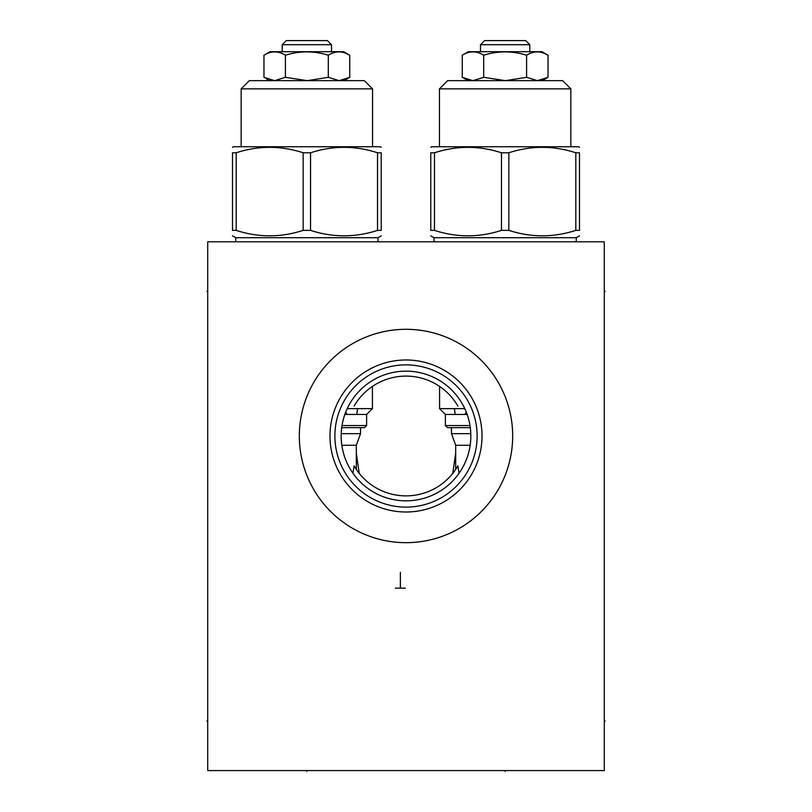 <?xml version="1.0" encoding="UTF-8"?>
<svg xmlns="http://www.w3.org/2000/svg" width="812" height="812" viewBox="0 0 812 812"><rect width="100%" height="100%" fill="white"/><g stroke="black" fill="none" stroke-linecap="round" stroke-linejoin="round"><path stroke-width="1.22" d="M207.71 241.803L207.71 770.578L604.29 770.578L604.29 241.803L207.71 241.803M470.767 432.867L470.544 429.761M470.168 426.686L469.661 423.691M469.661 423.661L469.011 420.707M468.24 417.825L467.367 415.033M467.316 414.902L466.382 412.354M465.306 409.776L464.789 408.629L439.576 408.629L439.576 386.41M460.384 471.295L461.683 469.214M462.941 467.001L464.088 464.799M464.159 464.667L465.306 462.211M466.382 459.633L467.326 457.054M467.367 456.943L468.24 454.152M469.011 451.279L469.661 448.315M469.671 448.275L470.168 445.291M470.544 442.225L470.767 439.119M352.936 473.254L354.093 465.855A59.885 59.885 0 0 0 457.907 465.855L459.064 473.254M445.463 481.039L448.001 478.674M448.995 477.679L449.929 476.685M450.315 476.268L451.117 475.365M452.233 474.046L453.37 472.625M453.411 472.574L454.517 471.092M470.798 433.679L451.472 433.679L455.684 445.25L455.684 469.417L456.791 467.712M354.093 406.122A59.885 59.885 0 0 1 457.907 406.122M356.803 414.445L357.595 408.629M360.711 475.162L359.229 473.396L356.316 453.147M365.573 480.166L364.73 479.384M362.639 477.294L361.533 476.106M347.049 414.445L345.709 412.12M355.209 467.712L356.336 469.458L356.316 445.25L360.528 433.679L360.528 427.66M357.483 471.092L358.599 472.584M358.63 472.625L359.767 474.046M360.883 475.365L361.685 476.268M362.071 476.685L363.005 477.679M363.999 478.674L366.537 481.039M341.233 439.119L341.456 442.225M341.832 445.291L342.339 448.295M342.339 448.315L342.989 451.279M343.76 454.152L344.633 456.943M344.684 457.085L345.618 459.633M346.694 462.211L347.84 464.667M347.922 464.819L349.058 467.001M350.317 469.214L351.616 471.295M342.004 425.549L366.608 425.549L366.608 414.445L372.424 408.629L347.211 408.629L346.694 409.776M345.618 412.354L344.674 414.922M344.633 415.033L343.76 417.825M342.989 420.707L342.339 423.661M342.329 423.712L341.832 426.686M341.456 429.761L341.233 432.867M455.684 453.147L452.771 473.396L451.289 475.162M450.467 476.106L446.427 480.166M454.405 408.629L455.197 414.445M466.291 412.12L464.951 414.445M299.323 435.993A106.676 106.676 0 0 1 406 329.307A106.676 106.676 0 0 1 512.676 435.993A106.676 106.676 0 0 1 406 542.67A106.676 106.676 0 0 1 299.323 435.993M329.987 435.993A76.013 76.013 0 0 1 406 359.98A76.013 76.013 0 0 1 482.013 435.993A76.013 76.013 0 0 1 406 512.007A76.013 76.013 0 0 1 329.987 435.993M334.879 435.993A71.121 71.121 0 0 1 406 364.872A71.121 71.121 0 0 1 477.121 435.993A71.121 71.121 0 0 1 406 507.114A71.121 71.121 0 0 1 334.879 435.993M341.162 435.993A64.838 64.838 0 0 0 406 500.831A64.838 64.838 0 0 0 470.838 435.993A64.838 64.838 0 0 0 406 371.155A64.838 64.838 0 0 0 341.162 435.993M331.509 44.701L282.2 44.701L286.301 40.6L327.409 40.6L331.509 44.701L331.509 51.704M282.2 44.701L282.2 51.704M343.669 51.704L270.041 51.704L263.961 55.216C271.106 50.801 278.252 50.801 285.408 55.216C278.252 50.801 271.106 50.801 263.961 55.216L263.961 77.333L274.578 80.652L285.408 77.333L285.408 55.216C299.709 50.801 314 50.801 328.302 55.216C335.457 50.801 342.603 50.801 349.749 55.216L343.669 51.704M249.355 80.652L364.355 80.652L372.556 88.853L241.154 88.853L249.355 80.652M285.408 77.333L307.129 80.652M307.169 80.652L328.302 77.333L339.142 80.652L349.749 77.333L349.749 55.216L345.354 53.105M381.214 147.327L380.219 146.749L233.491 146.749L232.496 147.327M310.549 152.778L303.16 152.778C280.84 145.531 258.51 145.531 236.19 152.778L232.496 152.778C232.496 145.531 232.496 145.531 232.496 152.778C232.496 145.531 232.496 145.531 232.496 152.778L232.496 230.375L236.19 230.375C258.51 237.622 280.84 237.622 303.16 230.375L310.549 230.375L310.549 152.778C332.869 145.531 355.199 145.531 377.519 152.778L381.214 152.778C381.214 145.531 381.214 145.531 381.214 152.778C381.214 145.531 381.214 145.531 381.214 152.778L381.214 230.375C381.214 237.622 381.214 237.622 381.214 230.375C381.214 237.622 381.214 237.622 381.214 230.375L377.519 230.375L377.519 152.778M235.734 241.803L235.734 237.703L377.976 237.703L381.214 235.835M232.496 230.375C232.496 237.622 232.496 237.622 232.496 230.375C232.496 237.622 232.496 237.622 232.496 230.375M303.16 230.375L303.16 152.778M310.549 230.375C332.869 237.622 355.199 237.622 377.519 230.375M366.608 414.445L344.846 414.445M341.7 427.66L364.486 427.66L366.608 425.549M360.528 433.679L341.202 433.679M341.822 445.25L356.316 445.25M236.19 230.375L236.19 152.778M328.302 77.333L328.302 55.216M265.524 78.185L269.706 80.652M529.8 44.701L480.491 44.701L484.591 40.6L525.699 40.6L529.8 44.701L529.8 51.704M480.491 44.701L480.491 51.704M541.959 51.704L468.331 51.704L462.251 55.216C469.397 50.801 476.542 50.801 483.698 55.216C476.542 50.801 469.397 50.801 462.251 55.216L462.251 77.333L472.868 80.652L483.698 77.333L483.698 55.216C498 50.801 512.291 50.801 526.592 55.216C533.748 50.801 540.893 50.801 548.039 55.216L541.959 51.704M447.645 80.652L562.645 80.652L570.846 88.853L439.444 88.853L447.645 80.652M483.698 77.333L505.419 80.652M505.46 80.652L526.592 77.333L537.432 80.652L548.039 77.333L548.039 55.216L543.644 53.105M579.504 147.327L578.509 146.749L431.781 146.749L430.786 147.327M508.84 152.778L501.451 152.778C479.131 145.531 456.801 145.531 434.481 152.778L430.786 152.778C430.786 145.531 430.786 145.531 430.786 152.778C430.786 145.531 430.786 145.531 430.786 152.778L430.786 230.375L434.481 230.375C456.801 237.622 479.131 237.622 501.451 230.375L508.84 230.375L508.84 152.778C531.16 145.531 553.49 145.531 575.809 152.778L579.504 152.778C579.504 145.531 579.504 145.531 579.504 152.778C579.504 145.531 579.504 145.531 579.504 152.778L579.504 230.375C579.504 237.622 579.504 237.622 579.504 230.375C579.504 237.622 579.504 237.622 579.504 230.375L575.809 230.375L575.809 152.778M434.024 241.803L434.024 237.703L576.266 237.703L579.504 235.835M430.786 230.375C430.786 237.622 430.786 237.622 430.786 230.375C430.786 237.622 430.786 237.622 430.786 230.375M501.451 230.375L501.451 152.778M508.84 230.375C531.16 237.622 553.49 237.622 575.809 230.375M470.3 427.66L447.513 427.66L445.392 425.549L445.392 414.445L467.154 414.445M445.392 425.549L469.996 425.549M451.472 433.679L451.472 427.66M455.684 445.25L470.178 445.25M434.481 230.375L434.481 152.778M526.592 77.333L526.592 55.216M463.814 78.185L467.996 80.652M604.29 291.376L605.113 291.376M604.29 721.005L605.113 721.005M306.855 770.578L306.855 771.4L306.855 770.578M505.145 770.578L505.145 771.4L505.145 770.578M207.71 291.376L206.887 291.376M207.71 721.005L206.887 721.005M405.34 588.142L395.424 588.142M400.377 588.142L400.377 572.287M372.556 146.749L372.556 88.853M241.154 146.749L241.154 88.853M235.734 237.703L232.496 235.835M377.976 241.803L377.976 237.703M372.424 408.629L372.424 386.41M344.004 80.652L349.749 77.333M570.846 146.749L570.846 88.853M439.444 146.749L439.444 88.853M434.024 237.703L430.786 235.835M576.266 241.803L576.266 237.703M445.392 414.445L439.576 408.629M542.294 80.652L548.039 77.333"/></g></svg>
